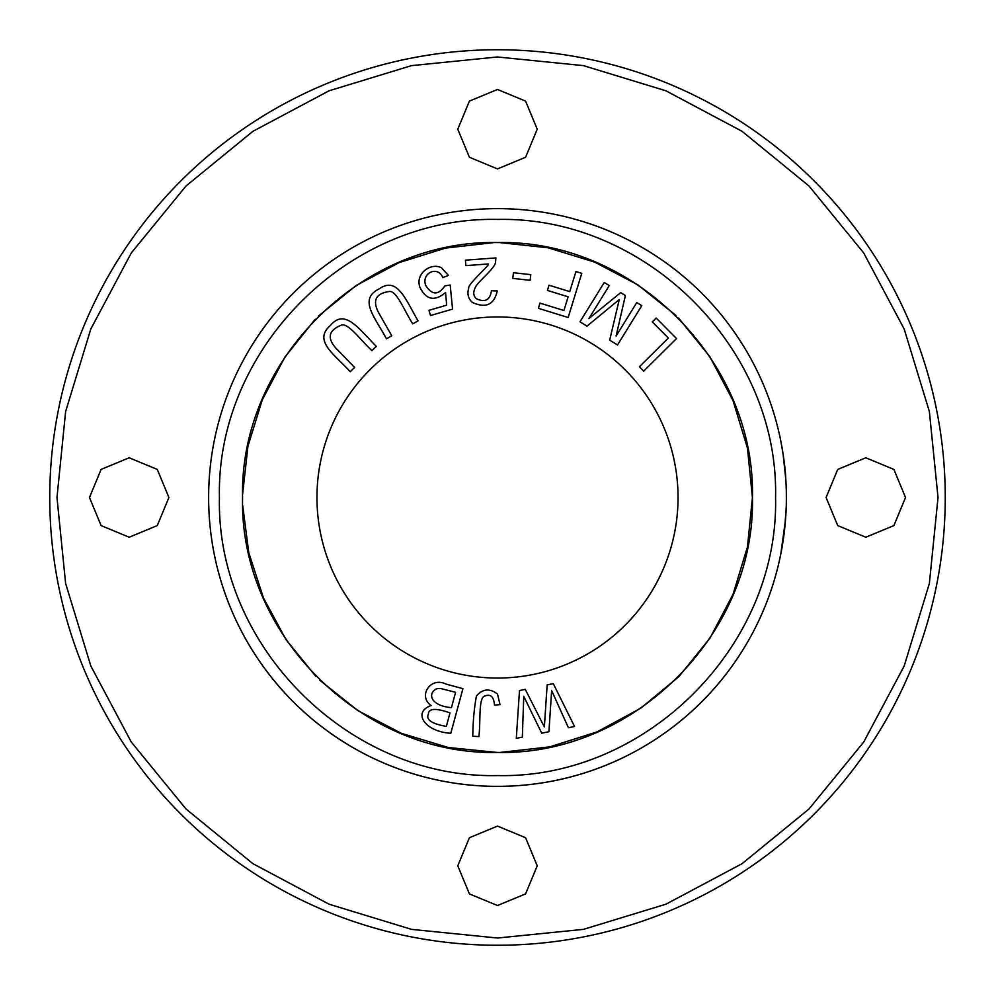 <?xml version="1.0" encoding="UTF-8"?>
<svg xmlns="http://www.w3.org/2000/svg" width="995" height="995" viewBox="0 0 995 995"><rect width="100%" height="100%" fill="white"/><g stroke="black" fill="none" stroke-linecap="round" stroke-linejoin="round"><path stroke-width="1.49" d="M553.282 683.652L547.163 684.896L544.352 726.947L525.26 689.373L519.49 690.542L516.305 738.365L522.338 737.133L523.743 696.276L541.703 733.178L548.929 731.711L551.64 690.58L568.394 727.731L574.538 726.487L553.282 683.652M530.758 274.632L513.42 272.717L512.798 278.401L530.136 280.304L530.758 274.632M391.769 335.8L378.585 312.617C372.366 300.589 375.724 293.6 388.672 291.622C396.221 289.296 404.057 310.316 412.726 323.885L418.062 320.863C405.512 299.358 397.266 275.926 378.921 289.035C358.001 299.42 375.438 317.865 386.446 338.835L391.769 335.8M465.834 265.615L488.433 263.949C489.59 265.391 467.824 283.985 468.695 288.127C466.991 294.047 468.259 298.836 472.501 302.492C485.896 308.549 494.154 304.706 497.251 290.95L491.406 290.789C490.112 299.992 485.174 302.679 476.605 298.848C473.085 295.913 472.849 291.746 475.921 286.349C479.242 280.49 495.473 268.003 495.535 261.909L495.908 257.929L465.436 260.168L465.834 265.615M462.924 688.677L445.922 684.05C430.027 676.277 417.8 696.674 431.196 705.53C412.228 711.997 424.405 731.735 450.797 733.265L462.924 688.677M678.515 317.99L709.783 356.596L732.992 400.537L747.456 448.073L752.431 497.5L747.469 546.84L733.066 594.301L709.932 638.181L678.764 676.749L640.556 708.34L596.938 731.959L549.638 746.884L500.361 752.407M496.953 752.431L448.272 747.494L401.408 733.352L358.026 710.704L319.743 680.232M315.801 676.314L285.938 639.486L263.376 597.746L248.762 552.623L242.705 505.597M242.593 494.328L247.942 446.183L262.27 399.878L284.931 357.031L315.253 319.246M318.288 316.199L356.098 285.553L399.07 262.618L445.549 248.078L493.918 242.593M499.589 242.581L548.071 247.78L594.712 262.108L637.87 284.868L675.904 315.403M678.043 497.5A180.543 180.543 0 0 1 497.5 678.043A180.543 180.543 0 0 1 316.957 497.5A180.543 180.543 0 0 1 497.5 316.957A180.543 180.543 0 0 1 678.043 497.5M448.409 275.416L441.407 267.705C430.288 262.232 414.878 274.234 420.002 287.443C426.171 299.93 434.703 301.622 445.573 292.53L446.668 305.154L428.969 310.34L430.487 315.552L452.551 309.097L450.188 285.043L444.864 285.876C438.335 295.44 431.929 295.241 425.649 285.267C421.208 273.028 437.825 265.23 442.837 277.58L448.409 275.416M500.037 704.634L497.512 694.075C489.851 688.117 482.836 688.727 476.481 695.903C474.267 707.258 473.023 720.703 472.774 736.238L478.881 736.586C480.722 722.805 478.433 699 484.117 696.326C490.348 693.49 493.806 696.413 494.478 705.082L500.037 704.634M676.525 338.549L656.178 318.039L652.31 321.882L668.354 338.051L639.399 366.757L643.715 371.098L676.525 338.549M354.63 367.453L336.049 348.312C327.019 338.238 328.512 330.614 340.551 325.464C347.28 321.323 360.128 339.705 371.931 350.663L376.321 346.409C358.797 328.723 344.942 308.114 330.464 325.402C312.816 340.688 334.32 354.183 350.228 371.72L354.63 367.453M581.776 273.339L575.943 271.548L569.749 291.61L549.016 285.204L547.412 290.416L568.133 296.821L563.916 310.502L539.962 303.102L538.357 308.313L568.145 317.504L581.776 273.339M641.787 305.639L636.763 302.542L616.104 336.036L625.382 295.527L620.693 292.63L588.953 318.512L609.251 285.577L604.239 282.481L579.973 321.82L586.975 326.149L619.263 299.57L609.686 340.141L617.522 344.979L641.787 305.639M784.856 527.002L780.864 553.63A288.873 288.873 0 0 1 208.627 497.5A288.873 288.873 0 0 1 497.5 208.627A288.873 288.873 0 0 1 786.125 509.564L784.508 530.31M786.373 497.5A288.873 288.873 0 0 1 497.5 786.373A288.873 288.873 0 0 1 208.627 497.5A288.873 288.873 0 0 1 779.508 434.902L779.52 434.939M780.627 440.188L780.242 438.335L780.627 440.188M785.776 478.968C785.366 463.334 779.533 433.919 779.508 434.902C779.956 435.822 785.341 463.782 785.776 478.968L783.065 453.956M782.145 448.285L782.592 450.959M781.921 446.979L781.734 445.947M781.535 444.877L781.336 443.77M779.67 435.611L779.819 436.345M785.49 519.975L780.864 553.63A288.873 288.873 0 0 0 786.087 510.298L785.266 522.723M780.453 439.305L780.267 438.434M785.764 516.169L785.577 518.942M785.316 522.126L785.217 523.308M242.569 497.5C239.347 361.21 361.222 239.36 497.5 242.569C633.765 239.372 755.653 361.185 752.431 497.5C755.653 633.79 633.778 755.64 497.5 752.431C361.235 755.628 239.347 633.815 242.569 497.5M775.565 497.5C778.998 646.141 646.141 778.998 497.5 775.565C348.859 778.998 216.002 646.141 219.435 497.5C216.002 348.859 348.859 216.002 497.5 219.435C646.141 216.002 778.998 348.859 775.565 497.5M945.25 497.5A447.75 447.75 0 0 0 497.5 49.75A447.75 447.75 0 0 0 49.75 497.5A447.75 447.75 0 0 0 497.5 945.25A447.75 447.75 0 0 0 945.25 497.5M56.976 497.5L65.633 583.48L90.819 665.966L131.328 742.096L186.003 808.997L252.917 863.672L329.046 904.194L411.532 929.367L497.5 938.024L583.468 929.367L665.954 904.194L742.083 863.672L808.997 808.997L863.672 742.096L904.194 665.978L929.367 583.493L938.024 497.5L929.367 411.52L904.181 329.034L863.672 252.904L808.997 186.003L742.083 131.328L665.954 90.806L583.468 65.633L497.5 56.976L411.532 65.633L329.046 90.806L252.917 131.328L186.003 186.003L131.328 252.904L90.806 329.022L65.633 411.507L56.976 497.5M497.5 905.525L469.416 893.896L457.775 865.812L469.416 837.728L497.5 826.086L525.584 837.728L537.225 865.812L525.584 893.896L497.5 905.525M497.5 168.914L469.416 157.272L457.775 129.188L469.416 101.104L497.5 89.475L525.584 101.104L537.225 129.188L525.584 157.272L497.5 168.914M865.812 537.225L837.728 525.584L826.086 497.5L837.728 469.416L865.812 457.775L893.896 469.416L905.525 497.5L893.896 525.584L865.812 537.225M129.188 537.225L101.104 525.584L89.475 497.5L101.104 469.416L129.188 457.775L157.272 469.416L168.914 497.5L157.272 525.584L129.188 537.225M781.834 548.519L783.873 535.422M450.001 712.918L446.332 726.412C431.718 723.763 425.736 719.696 428.385 714.174C428.646 708.303 435.847 707.88 450.001 712.918M455.598 692.321L451.431 707.656C430.512 705.766 427.153 693.465 436.681 688.727L440.412 688.428L455.598 692.321"/></g></svg>
